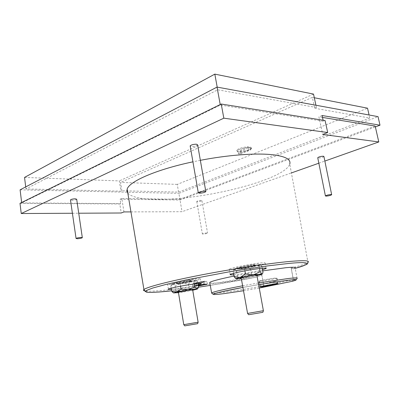 <?xml version="1.0" encoding="UTF-8"?>
<svg xmlns="http://www.w3.org/2000/svg" width="400" height="400" viewBox="0 0 400 400"><rect width="100%" height="100%" fill="white"/><g stroke="black" fill="none" stroke-linecap="round" stroke-linejoin="round"><path stroke-width="0.3" stroke-dasharray="2 1.5" d="M293.48 268.81L295.235 268.33L293.48 268.81L291.29 268.27L293.37 279.635L292.59 281.21M127.805 193.14C131.5 197.07 140.885 199.135 155.965 199.33C201.81 200.495 284.685 180.03 289.76 164.075L307.965 262.33C306.135 263.725 300.535 265.64 291.165 268.06L291.29 268.27M243.51 290.75L259.25 288.07M291.165 268.06L293.285 279.66L263.92 285.85L263.63 287.275L263.765 285.875C248.295 288.705 234.835 290.865 223.375 292.355L215.985 293.165M258.62 284.625L242.915 287.42L258.62 284.625M200.35 160.32L192.925 161.825M323.93 156.52C322.795 157.425 320.925 157.93 318.32 158.03L317.765 157.855M197.55 201.685L196.76 201.44C197.51 200.865 198.97 200.515 201.135 200.39L201.91 200.635C201.165 201.205 199.71 201.555 197.55 201.685M203.155 234.08L202.375 233.935C203.15 233.475 204.625 233.15 206.795 232.955L207.56 233.105C206.785 233.56 205.32 233.885 203.155 234.08M197.64 144.855C196.5 145.955 194.395 146.515 191.325 146.54L190.21 146.17M76.68 199.23C75.95 199.87 74.345 200.245 71.86 200.35L70.48 200.065M262.75 270.86L234.04 276.06M209.825 282.98C211.13 283.35 215.045 283.17 221.575 282.445C231.435 281.315 243.145 279.53 256.72 277.085C242.355 279.95 226.87 282.715 210.265 285.39L256.72 277.085M261.79 274.955L263.92 285.85L261.79 274.955L256.74 277.085M261.205 281.115C265.885 280.595 276.54 278.56 276.955 278.1L274.935 278.12C270.295 278.62 259.4 280.705 259.075 281.15L261.205 281.115M173.045 284.36C182.285 283.425 199.48 280.08 200.295 279.035C200.695 278.605 199.025 278.575 195.29 278.94C186.15 279.815 168.22 283.31 167.62 284.315C167.25 284.76 169.06 284.775 173.045 284.36M171.365 289.305L173.82 289.065C180.78 288.29 192.91 286.16 198.22 284.77M234.005 269.505C243.61 268.675 264.105 264.585 265.175 263.245C265.635 262.78 264.2 262.68 260.88 262.955C251.43 263.695 230.005 267.985 229.255 269.255C228.81 269.75 230.39 269.835 234.005 269.505M233.805 274.755L234.92 274.65C242.11 273.945 256.14 271.445 262.545 269.725M194.715 283.605C198.715 283.19 206.52 281.68 206.835 281.25L204.71 281.24C200.73 281.64 192.78 283.185 192.51 283.6L194.715 283.605M198.295 285.21L192.995 286.49L198.43 286.025M274.705 278.17C270.215 278.655 259.68 280.67 259.36 281.1L261.42 281.07C265.95 280.565 276.265 278.595 276.665 278.15L274.705 278.17M263.25 286.25L262.855 284.11L261.04 284.325L261.465 286.62M260.955 286.665L260.37 286.595C260.7 286.25 269.97 284.475 274.885 283.82L274.445 281.485L276.25 281.275L276.685 283.605L277.69 283.64L277.15 283.83M188.865 280.51C184.86 280.895 177.13 282.405 176.845 282.845L179.16 282.87C183.18 282.47 190.77 280.99 191.1 280.54L188.865 280.51M179.33 283.91L177.015 283.89C177.305 283.46 185.04 281.955 189.04 281.56L191.27 281.59C190.885 282.04 183.33 283.505 179.33 283.91M253.095 264.855C248.95 265.19 239.72 267.035 239.355 267.595L241.37 267.71C245.545 267.36 254.6 265.55 255.025 264.975L253.095 264.855M241.575 268.845L239.555 268.75L242.085 267.93L253.305 266.01L255.235 266.12L252.61 266.96L241.575 268.845M178.71 283.29C183.125 282.845 191.45 281.23 191.885 280.725L189.425 280.685C184.985 281.12 176.395 282.795 176.145 283.27L178.71 283.29M253.005 266.1L255.89 265.175C257.185 264.375 246.865 265.775 241.38 267.155L238.59 268.07C237.565 268.82 247.58 267.445 253.005 266.1M248.89 149.64L248.615 147.53C244.255 147.45 237.04 149.635 236.965 151.04L238.06 151.915L240.065 152.035L240.44 154.065L238.54 153.91L248.89 149.64L250.79 149.81L250.385 147.02L251.415 147.885L251.54 148.565L250.515 147.71M250.405 147.755L248.505 147.575M192.215 280.005L195.91 280.055L192.69 281.09L181.45 283.22L172.685 284.15L172.15 283.895L175.135 282.93L192.215 280.005M193.82 281.565L195.47 279.825L197.71 281.79L192.69 281.09L188.355 284.02L181.45 283.22L175.12 286.06L172.685 284.15L170.81 285.92L175.135 282.93L180.145 283.665L186.685 280.73L193.82 281.565L194.235 284.025M257.155 264.21L260.335 264.4L255.895 265.835L243.245 268.25C238.67 268.93 235.74 269.2 234.465 269.065L234.215 268.77L238.35 267.43L251.4 264.93L257.155 264.21M259.09 265.89L260.16 264.15L261.945 266.475L255.895 265.835L250.67 269.165L243.245 268.25L236.495 271.315L234.465 269.065L233.545 269.725L233.11 270.84L238.35 267.43L244.415 268.105L251.4 264.93L259.09 265.89L259.575 268.54M173.57 292.95L174.155 293.085L175.98 291.255L182.92 292.04L178.475 292.685M235.88 278.75L236.21 278.85L237.515 277.005L244.985 277.9L241.3 278.43M178.42 292.36L192.685 289.94M180.565 291.33C184.58 290.88 192.18 289.43 192.53 289.05L190.305 289.095C186.305 289.535 178.555 291.01 178.26 291.385L180.565 291.33M241.23 278.04L242.58 277.925C248.095 277.225 252.87 276.345 256.915 275.295M243.04 276.975C247.205 276.555 256.27 274.795 256.73 274.31L254.815 274.27C250.675 274.67 241.415 276.47 241.035 276.945L243.04 276.975M198.15 322.23L183.805 324.68M263.42 310.725L247.625 313.43M130.945 211.905L182.025 211.705L291.4 172.93M318.84 163.2L324.85 161.07M72.4 213.255L78.735 213.22M293.49 268.805L295.175 267.99L297.065 278.37L293.285 279.66L292.345 281.275M123.955 211.935L121.84 198.515L179.925 199.315L182.025 211.705M20 203.33L119.81 203.98L121.23 212.995M322.505 117.425L318.905 116.835L322.72 134.465M179.925 199.315L375.165 126.05M119.81 203.98L120.765 203.595L21.695 202.895L220.31 105.06L323.34 121.26L325.095 120.55M121.84 198.515L120.08 199.245L120.765 203.595M120.08 199.245L180.01 200.01L375.365 126.925M322.09 115.515L318.905 116.835M323.115 120.235L323.34 121.26M220.215 104.54L220.31 105.06M180.01 200.01L178.885 193.36L378.035 116.635M21.695 202.895L21.65 202.515M20.1 189.835L178.885 193.36M194.81 283.045L198.25 282.675L194.975 283.45L196.42 283.295L204.49 281.82L201.095 282.185L204.42 281.4L194.81 283.045L195.25 285.655L196.65 285.325L196.205 282.715M316.425 107.53L217.685 89.795L25.96 188.96L120.935 191.18L121.895 190.77L178.575 192.125L369.775 118.055L314.705 108.265L316.425 107.53L315.925 105.235M194.975 283.45L195.41 286.03L198.32 285.355M198.69 285.27L198.25 282.675M198.31 285.31L195.25 285.655M199.24 285.04L196.65 285.325M199.645 282.345L200.08 284.89M200.905 284.755L203.415 284.17L202.97 281.555M204.42 281.4L204.865 284.01L203.415 284.17M203.135 284.41L204.865 284.01M201.095 282.185L201.54 284.78M204.49 281.82L204.89 284.18M203.09 282.15L203.53 284.73M200.14 285.105L199.695 282.52M196.42 283.295L196.86 285.87L198.345 285.525M196.86 285.87L195.41 286.03M25.71 186.91L25.96 188.96M217.685 89.795L217.195 87.115M314.31 97.75L312.355 97.365L314.705 108.265M369.775 118.055L369.08 114.99M178.575 192.125L177.265 184.39L367.535 108.19M121.895 190.77L120.57 182.41L177.265 184.39M24.54 177.425L119.31 180.915L120.935 191.18M276.685 283.605L272.795 284.415M269.135 285.02L274.885 283.82M313.52 94.095L119.31 180.915M312.355 97.365L120.57 182.41M251.415 147.885C249.665 149.805 245.805 150.975 239.84 151.4L240.065 152.035M239.965 152.08C245.93 151.65 249.79 150.48 251.54 148.565M262.855 284.11L276.25 281.275M274.445 281.485L261.04 284.325M238.165 151.875L238.54 153.91M248.615 147.53L248.485 146.845C244.13 146.755 236.915 148.945 236.84 150.36L237.94 151.24L238.06 151.915M248.485 146.845L237.94 151.24M239.84 151.4L250.385 147.02M197.71 281.79L198.025 283.615M188.355 284.02L189.225 289.19L194.19 289.95L198.605 287.03M180.565 286.18L180.145 283.665M171.18 288.17L170.81 285.92M175.98 291.255L175.12 286.06M192.74 290.265L182.92 292.04L189.225 289.19M261.945 266.475L262.275 268.255M250.67 269.165L251.695 274.815L257.67 275.53L263.005 272.215M244.915 270.85L244.415 268.105M233.55 273.325L233.11 270.84M237.515 277.005L236.495 271.315M256.985 275.685L244.985 277.9L251.695 274.815M240.44 154.065L250.79 149.81M261.9 274.705C232.58 280.72 196.19 286.69 171.315 289.51C158.195 291 149.52 291.505 145.29 291.02M172.485 290.695L198.535 287.2L172.485 290.695M215.92 293.17L211.785 293.28M242.62 285.785L258.32 282.985M196.76 201.44L202.375 233.935M278.02 283.805L276.955 278.1M201.075 283.585L200.295 279.035M266.09 268.2L265.175 263.245M207.315 284.045L206.835 281.25M259.36 281.1L260.37 286.595M176.845 282.845L177.015 283.89M239.355 267.595L239.56 268.745L238.59 268.07M191.27 281.59L191.885 280.725M255.025 264.975L255.235 266.12L255.89 265.175M192.62 289.57L192.535 289.05L193.24 289.56M256.83 274.845L256.73 274.305L257.485 274.84M177.635 292.255L178.255 291.385L178.36 291.99M240.36 277.905L241.03 276.945L241.15 277.595M201.91 200.635L207.56 233.105M260.135 286.935L259.075 281.15M168.41 289.115L167.62 284.315M230.185 274.505L229.255 269.255M192.995 286.49L192.51 283.6M276.665 278.15L277.69 283.64M191.1 280.54L191.275 281.585M177.01 283.9L176.145 283.27M236.84 150.36L236.965 151.04M195.91 280.055L196.92 280.78M172.15 283.895L171.165 285.27M260.335 264.4L260.97 264.845M234.215 268.77L233.545 269.725M197.865 288.385L198.17 287.955M262.375 273.88L262.595 273.565"/><path stroke-width="0.6" d="M211.785 293.28L211.62 292.86C212.48 294.03 213.06 294.39 213.355 293.94L220.54 292L242.915 287.42C227.915 290.25 218.37 292.34 214.275 293.7C211.635 294.83 215.09 294.775 224.645 293.545L243.51 290.75M259.25 288.07L292.345 281.275C298.645 279.56 296.84 279.255 286.925 280.365L258.62 284.625L286.955 280.36L293.25 279.73L296.25 279.83L297.065 278.37C298.075 277.685 295.005 277.75 287.855 278.57L258.32 282.985M289.76 164.075C291.23 159.215 284.905 156.04 270.78 154.555C254.385 153.02 227.04 155.14 200.35 160.32M192.925 161.825C155.93 169.62 129.01 181.575 127.145 189.18L126.945 191.27L127.805 193.14M317.765 157.855L317.735 157.715C318.875 156.81 320.75 156.31 323.36 156.21L323.93 156.52L331.645 194.64M325.975 196.12L325.41 195.91C326.6 195.185 328.5 194.725 331.115 194.535L331.665 194.74C330.48 195.47 328.585 195.93 325.975 196.12M190.21 146.17L190.16 145.895C191.3 144.79 193.415 144.23 196.495 144.21L197.64 144.855L205.8 191.445M199.43 193.195L198.29 192.765C199.485 191.885 201.63 191.37 204.72 191.22L205.835 191.65C204.645 192.525 202.51 193.04 199.43 193.195M70.48 200.065L70.46 199.92C71.19 199.275 72.8 198.905 75.29 198.805L76.68 199.23L82.31 237.585M77.46 238.74L76.07 238.485C76.825 237.975 78.455 237.625 80.955 237.435L82.325 237.69C81.575 238.2 79.95 238.55 77.46 238.74M295.175 267.99C296.15 267.125 293.05 267.035 285.875 267.715L262.75 270.86M234.04 276.06C219.68 279.035 211.575 281.16 209.73 282.435L209.825 282.98M276.02 283.955L278.035 283.88C277.61 284.275 266.935 286.275 262.255 286.845L260.135 286.935C260.475 286.555 271.385 284.505 276.02 283.955M198.22 284.77L201.11 283.8C201.515 283.405 199.85 283.41 196.115 283.805C186.975 284.75 169.02 288.205 168.41 289.115C168.065 289.425 169.05 289.49 171.365 289.305M262.545 269.725L266.145 268.48C266.61 268.05 265.185 267.985 261.865 268.295C252.42 269.125 230.955 273.355 230.185 274.505C229.755 274.91 230.965 274.99 233.805 274.755M198.43 286.025L207.33 284.13L198.295 285.21M269.135 285.02L260.955 286.665M178.475 292.685L173.62 292.9L176.635 292.02L171.68 291.225L171.18 288.17M241.3 278.43L236.21 278.85L235.96 278.63L240.135 277.4L234.145 276.655L233.55 273.325M192.685 289.94L193.4 289.68L190.95 289.73C186.525 290.225 177.945 291.855 177.635 292.255L178.42 292.36M256.915 275.295L257.7 274.99L255.59 274.95C251.01 275.405 240.755 277.395 240.36 277.905L241.23 278.04M184.765 325.865L183.795 324.67L195.94 322.575L198.15 322.23L197.625 323.67L184.765 325.865L197.625 323.67M248.695 314.725L247.58 313.425L261.52 311.015L263.42 310.725L262.86 312.305L248.695 314.725L262.86 312.31M130.945 211.905L123.955 211.935L121.23 212.995L78.735 213.22M291.4 172.93L318.84 163.2M324.85 161.07L378.79 141.945L322.72 134.465L327.695 132.525L223.825 118.18L21.24 213.53L72.4 213.255M21.24 213.53L20 203.33L221.235 104.035L223.825 118.18M327.695 132.525L325.095 120.55L221.235 104.035M378.79 141.945L375.165 126.05L322.505 117.425M375.365 126.925L380 125.195L322.09 115.515L323.115 120.235M380 125.195L378.035 116.635L217.025 87.085L220.215 104.54M21.65 202.515L20.1 189.835L217.025 87.085M277.15 283.83L263.25 286.25M198.32 285.355L198.69 285.27L198.31 285.31M200.08 284.89L199.24 285.04M200.09 284.945L200.905 284.755M204.89 284.18L203.135 284.41M198.345 285.525L204.93 284.405M217.195 87.115L214.82 74.125L24.54 177.425L25.71 186.91M315.925 105.235L313.52 94.095L214.82 74.125M369.08 114.99L367.535 108.19L314.31 97.75M272.795 284.415L263.275 286.4M198.025 283.615L198.605 287.03L198.17 287.955L197 288.835L194.725 286.915L194.235 284.025M194.725 286.915L188.215 289.86L181.04 289.04L180.565 286.18M181.04 289.04L176.635 292.02L188.215 289.86L197 288.835L197.42 289.01L192.74 290.265M171.68 291.225L173.57 292.95M262.275 268.255L263.005 272.215L262.595 273.565L261.975 274.03L260.165 271.755L259.575 268.54M260.165 271.755L253.225 274.95L245.485 274.01L244.915 270.85M245.485 274.01L240.135 277.4L253.225 274.95L261.975 274.03L256.985 275.685M234.145 276.655L235.88 278.75M290.375 261.395C304.17 260.245 310.035 260.555 307.965 262.33C307.71 263.56 307.43 264.125 307.12 264.025C305.615 264.35 310.505 263.61 295.235 268.33C311.68 263.925 311.42 261.225 289.365 263.37L267.515 265.915L230.86 271.515L185.545 280.035L166.195 284.385L152.775 288.01L146.22 290.545C145.08 291.66 146.21 292.285 149.6 292.425C155.93 292.315 163.265 291.77 171.61 290.795L159.095 292.02L150.17 292.43L146.67 292.215C145.255 291.48 144.775 291.065 145.225 290.975C145.06 291.225 144.63 290.745 143.935 289.54C146.835 287.03 168.86 281.24 201.01 275.005C233.105 268.775 270.34 263.145 290.375 261.395M145.29 291.02C143.515 290.77 143.06 290.275 143.935 289.54L127.145 189.18M209.73 282.435L211.62 292.86C214.115 291.595 224.45 289.235 242.62 285.785M210.265 285.39L198.535 287.2L210.265 285.39M317.735 157.715L325.41 195.91M190.16 145.895L198.29 192.765M70.46 199.92L76.07 238.485M266.145 268.48L266.09 268.2M178.36 291.99L183.77 324.68M241.15 277.595L247.58 313.425M197.475 288.935L197.865 288.385M173.62 292.9L172.29 291.935M262.205 274.13L262.375 273.88M235.96 278.63L235.045 277.975M192.62 289.57L198.13 322.225M256.83 274.845L263.395 310.72"/></g></svg>

